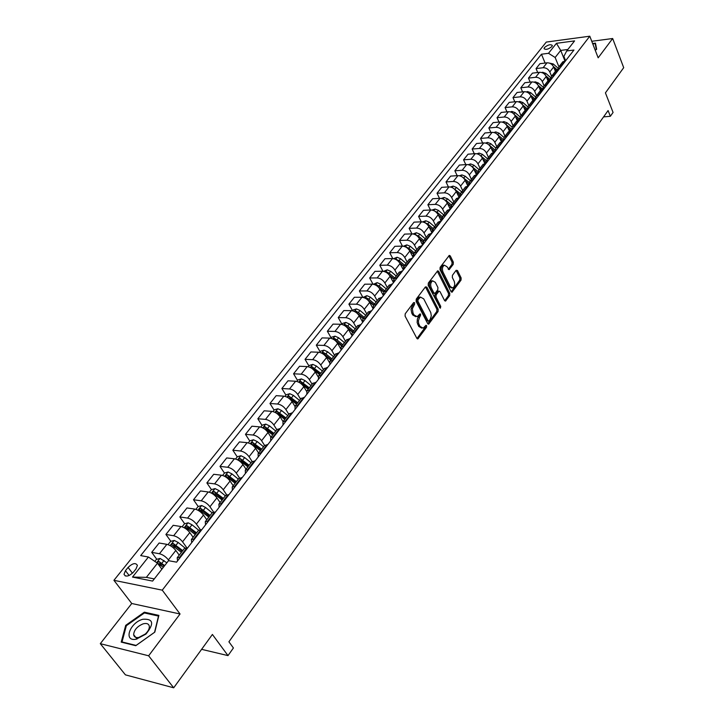 <?xml version="1.0" encoding="UTF-8"?>
<svg xmlns="http://www.w3.org/2000/svg" width="724" height="724" viewBox="0 0 724 724"><rect width="100%" height="100%" fill="white"/><g stroke="black" fill="none" stroke-linecap="round" stroke-linejoin="round"><path stroke-width="1.09" d="M414.653 302.713L413.648 302.578L405.214 313.791L405.078 316.098L416.879 338.37L417.857 338.886L426.545 327.266L426.635 325.673L425.956 325.311L423.178 328.135L420.056 326.461L418.689 323.655L418.354 320.841L420.68 314.261L419.983 313.89L417.214 316.687L414.028 314.985L413.042 313.121L412.363 308.732L414.562 304.324L414.653 302.713M544.475 47.531L544.023 48.608C545.76 50.037 548.385 49.35 551.896 46.553L552.34 45.485C550.593 44.064 547.977 44.743 544.475 47.531M453.215 264.36L453.342 262.151L450.274 255.925L449.305 255.373L440.129 267.364L440.002 269.599L451.079 291.682L452.02 292.215L461.016 280.134L461.134 277.944L457.478 270.532L456.147 270.296L452.455 275.292L452.328 277.509L454.165 281.193C455.197 284.315 454.726 286.568 452.753 287.971L450.238 286.532L442.961 272.007C441.902 268.876 442.364 266.613 444.346 265.201L446.943 266.676L449.115 269.663L453.215 264.36L451.939 264.378L452.066 262.169L448.871 255.744M148.628 655.79L180.05 613.988L131.759 603.499L100.301 643.672L148.628 655.79L173.697 687.8L212.404 634.459L227.997 655.609L233.418 647.971L228.911 641.799L608.097 110.555L610.35 116.283L613.074 112.446L605.427 92.862L623.699 67.676L612.667 38.517L591.761 41.286M180.05 613.988L162.257 590.16L589.789 36.2L598.169 57.811L612.667 38.517M426.852 287.12L425.441 286.894L416.264 299.103L416.128 301.392L427.694 323.601L428.662 324.126L438.065 311.519L438.192 309.266L426.852 287.12L425.431 286.912M428.327 283.066L437.703 270.803L438.69 271.355L449.785 293.437L449.658 295.663L445.504 301.103L444.563 300.578L440.038 291.663L439.079 291.12L436.138 294.867L436.011 297.112L440.744 306.397L440.364 308.207L428.192 285.328L428.327 283.066M173.697 687.8L125.424 674.859L100.301 643.672M133.379 572.231L135.985 568.955L137.406 565.408C135.732 562.503 132.628 563.172 128.076 567.426L125.46 570.684L124.012 574.286C125.686 577.2 128.809 576.521 133.379 572.231M162.257 590.16L113.921 580.313L546.285 42.073L589.789 36.2M132.492 577.082L148.429 557.018L157.479 563.218L146.366 577.354L132.492 577.082L152.601 581.082L168.529 560.684L176.584 562.159L573.951 50.028L566.702 50.961L563.878 56.391L565.544 60.526M545.1 63.051L541.462 54.219L140.682 555.598L148.429 557.018M541.462 54.219L548.511 53.304L556.448 43.313L574.575 40.897L566.702 50.961M131.759 603.499L113.921 580.313M603.563 116.908L610.35 116.283M201.607 649.337L227.997 655.609M146.366 577.354L154.293 578.919M164.71 565.58L158.999 561.525L157.18 562.801L161.895 569.191M564.82 60.635L560.711 50.418L555.145 57.486L558.919 66.789M537.688 72.518L536.059 68.59L539.95 63.694L547 62.816C549.969 62.762 552.177 64.155 553.652 67.015L555.408 71.323L558.421 70.047M536.059 68.59L543.127 67.73C546.095 67.676 548.312 69.079 549.797 71.948L551.57 76.255M530.176 82.129L528.484 78.111L532.439 73.142L539.516 72.3C542.493 72.255 544.72 73.658 546.213 76.527L548.005 80.871M528.484 78.111L535.579 77.287C538.556 77.251 540.801 78.663 542.294 81.54L544.095 85.866M522.547 91.885L520.8 87.785L524.819 82.735L531.923 81.93C534.9 81.893 537.154 83.314 538.656 86.192L540.493 90.572M520.8 87.785L527.923 86.989C530.909 86.961 533.172 88.391 534.683 91.278L536.511 95.622M514.809 101.785L512.999 97.604L517.072 92.482L524.203 91.704C527.199 91.677 529.461 93.115 530.991 96.002L532.873 100.446M512.999 97.604L520.149 96.844C523.144 96.826 525.416 98.265 526.954 101.161L528.81 105.523M506.954 111.849L505.081 107.577L509.216 102.374L516.366 101.622C519.38 101.613 521.66 103.061 523.208 105.966L525.144 110.482M505.081 107.577L512.248 106.844C515.262 106.844 517.551 108.301 519.108 111.206L520.99 115.578M498.972 122.066L497.035 117.695L501.234 112.419L508.411 111.704C511.434 111.713 513.732 113.17 515.298 116.084L517.298 120.691M497.035 117.695L504.23 117.007C507.252 117.017 509.56 118.483 511.135 121.406L513.054 125.795M490.872 132.447L488.863 127.985L493.135 122.618L500.329 121.94C503.361 121.958 505.678 123.433 507.262 126.356L509.343 131.071M488.863 127.985L496.076 127.324C499.117 127.352 501.442 128.836 503.035 131.768L504.99 136.166M482.636 142.99L480.564 138.429L484.899 132.981L492.121 132.338C495.171 132.374 497.497 133.859 499.108 136.791L501.261 141.632M480.564 138.429L487.804 137.804C490.854 137.859 493.189 139.352 494.818 142.284L496.791 146.701M474.283 153.714L472.139 149.044L476.537 143.506L483.786 142.9C486.836 142.954 489.189 144.456 490.818 147.397L493.071 152.375L494.148 150.999L494.999 151.787M472.139 149.044L479.397 148.456C482.456 148.52 484.809 150.031 486.456 152.981L488.474 157.407M465.794 164.601L463.568 159.823L468.039 154.194L475.315 153.633C478.383 153.705 480.745 155.217 482.401 158.176L484.745 163.316M463.568 159.823L470.853 159.28C473.921 159.361 476.292 160.882 477.967 163.841L480.012 168.285M457.17 175.67L454.862 170.783L459.405 165.063L466.699 164.538C469.776 164.629 472.157 166.158 473.84 169.117L476.311 174.448M454.862 170.783L462.165 170.276C465.251 170.375 467.641 171.914 469.333 174.882L471.414 179.344M448.409 186.928L446.011 181.914L450.636 176.104L457.948 175.624C461.043 175.733 463.441 177.271 465.143 180.249L467.74 185.778M446.011 181.914L453.342 181.462C456.437 181.57 458.844 183.127 460.564 186.104L462.681 190.575M439.513 198.367L437.024 193.236L441.712 187.326L449.052 186.892C452.156 187.009 454.572 188.575 456.301 191.561L459.052 197.326M437.024 193.236L444.373 192.819C447.477 192.955 449.912 194.521 451.649 197.516L453.803 201.996M430.472 210.005L427.875 204.747L432.653 198.738L440.011 198.34C443.124 198.485 445.568 200.059 447.314 203.055L450.219 209.073M427.875 204.747L435.251 204.376C438.373 204.53 440.816 206.105 442.59 209.109L444.771 213.607M421.278 221.834L418.581 216.44L423.44 210.331L430.816 209.987C433.947 210.15 436.4 211.734 438.183 214.747L441.26 221.028L440.617 221.055L435.721 227.354L436.382 227.327M418.581 216.44L425.983 216.123C429.115 216.295 431.576 217.888 433.368 220.901L435.595 225.417M402.435 246.115L399.521 240.44L404.535 234.124L411.965 233.87L409.132 228.341L414.065 222.132L421.477 221.825C424.608 222.015 427.088 223.616 428.889 226.639L432.029 232.947M409.132 228.341L416.553 228.06C419.694 228.259 422.173 229.87 424.002 232.893L426.264 237.418M399.521 240.44L406.96 240.214L411.965 233.87C415.114 234.078 417.603 235.689 419.44 238.721L422.635 245.056M406.96 240.214C410.11 240.431 412.617 242.051 414.463 245.092L416.771 249.626M392.788 258.586L389.738 252.739L394.852 246.314L402.3 246.115C405.458 246.341 407.965 247.979 409.829 251.02L413.078 257.364M389.738 252.739L397.204 252.567C400.372 252.812 402.888 254.45 404.77 257.5L407.114 262.052M382.978 271.283L379.792 265.265L384.987 258.721L392.462 258.577C395.63 258.83 398.164 260.477 400.055 263.536L403.358 269.898M379.792 265.265L387.277 265.147C390.453 265.409 392.996 267.066 394.906 270.124L397.286 274.686M373.014 284.206L369.674 277.998L374.96 271.346L382.453 271.256C385.63 271.527 388.182 273.201 390.109 276.26L393.467 282.641M369.674 277.998L377.177 277.935C380.362 278.224 382.924 279.898 384.86 282.966L387.295 287.537M362.878 297.383L359.376 290.957L364.751 284.197L372.263 284.161C375.457 284.451 378.028 286.143 379.982 289.211L383.403 295.609M359.376 290.957L366.896 290.957C370.1 291.265 372.679 292.958 374.652 296.035L377.123 300.623M352.525 310.705L348.896 304.152L354.371 297.265L361.9 297.293C365.104 297.609 367.702 299.311 369.683 302.397L373.159 308.804M348.896 304.152L356.434 304.207C359.647 304.542 362.253 306.252 364.244 309.347L366.769 313.935M341.927 324.153L338.226 317.583L343.8 310.569L351.348 310.659C354.561 311.003 357.176 312.723 359.195 315.818L362.534 321.863M338.226 317.583L345.782 317.7C349.004 318.062 351.629 319.791 353.665 322.886L356.226 327.492M331.13 337.837L327.366 331.248L333.04 324.117L340.606 324.262C343.828 324.633 346.47 326.37 348.516 329.474L351.574 334.941M327.366 331.248L334.941 331.438C338.171 331.818 340.823 333.565 342.886 336.678L345.493 341.294M320.144 351.774L316.307 345.176L322.08 337.9L329.664 338.117C332.904 338.515 335.565 340.271 337.637 343.384L340.561 348.516M316.307 345.176L323.899 345.42C327.139 345.837 329.809 347.601 331.909 350.724L334.569 355.348M308.949 365.964L305.039 359.348L310.922 351.945L318.524 352.226C321.773 352.651 324.452 354.434 326.569 357.556L329.411 362.462M305.039 359.348L312.65 359.665C315.908 360.109 318.596 361.9 320.732 365.023L323.438 369.656M297.546 380.417L293.573 373.792L299.564 366.244L307.175 366.597C310.442 367.059 313.139 368.851 315.293 371.982L318.098 376.742M293.573 373.792L301.193 374.181C304.46 374.652 307.175 376.462 309.338 379.593L312.107 384.245M285.935 395.141L281.88 388.498L287.989 380.815L295.618 381.24C298.885 381.729 301.618 383.548 303.799 386.688L306.605 391.367M281.88 388.498L289.519 388.969C292.795 389.467 295.537 391.295 297.736 394.444L300.551 399.096M274.106 410.137L269.971 403.494L276.197 395.657L283.844 396.164C287.12 396.68 289.872 398.517 292.089 401.666L294.93 406.318M269.971 403.494L277.627 404.037C280.912 404.571 283.672 406.417 285.917 409.567L288.786 414.228M262.052 425.431L257.834 418.762L264.179 410.789L271.835 411.368C275.129 411.92 277.898 413.775 280.161 416.933L283.057 421.603M257.834 418.762L265.509 419.386C268.803 419.956 271.581 421.821 273.862 424.988L276.794 429.658M249.762 441.007L245.463 434.337L251.925 426.201L259.599 426.87C262.903 427.45 265.699 429.323 267.998 432.49L270.948 437.169M245.463 434.337L253.147 435.043C256.45 435.649 259.264 437.531 261.581 440.708L264.568 445.387M237.237 456.889L232.847 450.21L239.436 441.921L247.128 442.663C250.441 443.287 253.264 445.179 255.599 448.364L258.613 453.043M232.847 450.21L240.549 451.007C243.861 451.64 246.694 453.55 249.056 456.735L252.115 461.441M224.458 473.089L219.987 466.401L226.712 457.939L234.413 458.781C237.725 459.432 240.576 461.351 242.956 464.536L246.024 469.224M219.987 466.401L227.698 467.279C231.019 467.957 233.879 469.885 236.277 473.08L239.463 477.876M225.363 495.804L218.874 490.501L215.046 488.591L211.435 489.605L206.874 482.908L213.725 474.283L221.435 475.206C224.766 475.903 227.635 477.84 230.06 481.035L233.191 485.732M206.874 482.908L214.594 483.885C217.924 484.591 220.811 486.546 223.254 489.75L226.603 494.709M198.186 506.501L193.498 499.75L200.485 490.944L208.204 491.967C211.544 492.7 214.44 494.664 216.901 497.868L220.105 502.565M193.498 499.75L201.218 500.818C204.557 501.569 207.471 503.551 209.96 506.755L213.544 511.959M184.665 523.742L179.842 516.927L186.973 507.949L194.702 509.072C198.05 509.841 200.973 511.832 203.489 515.036L206.747 519.741M179.842 516.927L187.579 518.103C190.919 518.891 193.86 520.891 196.394 524.104L200.277 529.633M170.882 541.335L165.914 534.457L173.19 525.298L180.928 526.52C184.276 527.334 187.235 529.344 189.788 532.565L193.127 537.262M165.914 534.457L173.651 535.742C177.009 536.574 179.977 538.602 182.557 541.814L186.81 547.76M156.809 559.299L151.696 552.358L159.126 543.009L166.864 544.339C170.221 545.19 173.208 547.226 175.805 550.448L179.217 555.154M151.696 552.358L159.434 553.742C162.8 554.62 165.796 556.675 168.421 559.896L169.072 560.783M567.86 49.485L560.711 50.418L556.448 43.313M161.841 566.132L159.705 563.227M175.19 547.299L173.669 545.199M188.34 528.927L187.38 527.57M201.372 511.09L200.829 510.311M177.57 560.892L177.199 557.742L180.222 557.462M184.457 548.412L187.643 547.905M191.706 542.674L191.389 539.498L194.421 539.172M198.485 530.366L201.688 529.805M205.544 524.828L205.281 521.633L208.322 521.253M212.232 512.692L215.444 512.076M219.11 507.352L218.892 504.13L221.942 503.696M225.689 495.379L228.911 494.709M232.395 490.22L232.223 486.971L235.282 486.501M238.884 478.41L242.115 477.695M245.427 473.442L245.291 470.166L248.359 469.65M251.816 461.785L255.056 461.016M258.187 456.98L258.106 453.695L261.174 453.134M264.486 445.477L267.744 444.672M270.713 440.853L270.667 437.54L273.744 436.943M276.921 429.495L280.179 428.644M282.984 425.024L282.975 421.703L286.061 421.06M289.111 413.82L292.378 412.924M295.03 409.512L295.057 406.164L298.143 405.494M301.066 398.435L304.333 397.512M306.84 394.29L306.904 390.924L309.999 390.218M312.795 383.358L316.071 382.39M318.424 379.349L318.533 375.973L321.628 375.231M324.307 368.552L327.583 367.548M329.8 364.688L329.936 361.303L333.031 360.525M335.601 354.027L338.886 352.986M340.968 350.298L341.14 346.905L344.235 346.09M346.687 339.764L349.973 338.696M351.927 336.171L352.126 332.759L355.222 331.927M357.575 325.764L360.86 324.66M362.688 322.307L362.923 318.886L366.018 318.017M368.263 312.017L371.548 310.886M373.258 308.686L373.521 305.257L376.616 304.361M378.761 298.514L382.046 297.356M383.639 295.311L383.928 291.872L387.023 290.948M389.069 285.256L392.354 284.07M393.838 282.161L394.146 278.722L397.241 277.772M399.196 272.224L402.49 271.011M403.856 269.256L404.191 265.798L407.286 264.83M409.151 259.427L412.436 258.187M413.703 256.567L414.065 253.101L417.151 252.115M418.924 246.848L422.219 245.59M423.377 244.097L423.766 240.63L426.852 239.617M428.536 234.486L431.83 233.2M432.889 231.834L433.296 228.368L435.721 227.354M437.993 222.331L440.617 221.055M442.237 219.788L442.672 216.313L445.749 215.254M447.278 210.385L450.563 209.055M451.432 207.933L451.885 204.458L454.962 203.381M456.41 198.638L459.695 197.29M460.473 196.285L460.953 192.801L464.021 191.706M465.396 187.082L468.672 185.715M469.36 184.819L469.858 181.344L472.926 180.231M474.229 175.724L477.505 174.33M478.111 173.552L478.627 170.068L481.695 168.936M482.917 164.547L486.193 163.135M486.718 162.457L487.252 158.972L490.311 157.832M491.469 153.551L494.736 152.121M495.18 151.551L495.741 148.058L498.791 146.9M499.886 142.728L503.144 141.289M503.515 140.809L504.085 137.325L507.135 136.148M508.167 132.085L511.416 130.619M511.714 130.239L512.302 126.754L515.343 125.56M516.312 121.605L519.561 120.13M519.787 119.84L520.393 116.356L523.425 115.152M524.33 111.288L527.579 109.795M527.733 109.605L528.348 106.12L531.38 104.899M532.231 101.134L535.47 99.631M535.552 99.523L536.185 96.039L539.217 94.799M540.004 91.134L543.235 89.613M543.253 89.595L543.905 86.111L546.928 84.862M547.661 81.287L550.883 79.758M550.828 79.767L551.507 76.337L554.521 75.079M555.199 71.595L551.507 76.337M558.285 70.065L558.991 66.717L561.996 65.441M562.62 62.038L565.833 60.49M555.145 57.486L548.511 53.304M154.8 632.143L158.882 615.4L144.338 612.178L125.705 625.355L121.216 642.116L135.768 645.699L154.8 632.143M595.237 50.246L596.666 49.295L595.454 43.132L592.612 43.503M126.257 626.061L125.705 625.355M145.026 613.083L144.338 612.178M413.431 302.858L411.015 309.302L411.757 313.103L413.042 313.121M415.82 316.705L412.734 314.967L411.757 313.103M421.784 328.135L418.762 326.433L417.142 322.551L417.35 319.13L419.468 314.424M416.979 338.533L425.26 327.239L425.431 325.854M429.097 323.773L427.812 323.746L436.78 311.501L436.907 309.257L425.558 287.12M418.029 299.7L417.938 301.302L428.074 320.795L428.744 321.157L430.165 319.402L431.296 315.899L430.789 312.614L423.712 298.849L420.517 297.121L418.029 299.7L416.743 299.691L416.644 301.293L417.938 301.302M428.427 321.148L426.78 320.768L416.644 301.293M420.599 297.093L419.223 297.112L417.875 298.188L419.16 298.188M416.743 299.691L417.875 298.188M444.663 300.741L448.382 295.654L448.509 293.437L437.278 271.165M438.219 291.12L434.853 294.858L434.726 297.112L439.468 306.388L440.744 306.397M439.558 307.564L439.468 306.388M435.314 282.333L432.681 280.867C430.644 282.306 430.165 284.613 431.242 287.772L433.875 292.93L435.26 293.139L437.794 289.727L437.93 287.482L435.314 282.333M432.554 280.867L431.395 280.876C429.359 282.315 428.88 284.613 429.956 287.781L431.242 287.772M434.418 293.473L432.59 292.93L429.956 287.781M448.265 269.31L451.939 264.378M444.156 265.201L443.07 265.219C441.088 266.631 440.626 268.894 441.676 272.025L442.961 272.007M451.658 287.971L448.952 286.541L441.676 272.025M451.17 291.844L459.74 280.143L459.867 277.953L456.102 270.36M154.818 561.39L156.384 559.408L160.095 558.421L166.882 562.801M157.18 562.801L163.343 567.335M158.999 561.525L164.113 566.34M168.031 544.638L170.574 541.416L174.258 540.43L178.158 542.448L184.946 547.959M182.747 550.611L173.199 543.462L171.407 544.71L181.407 552.34M173.199 543.462L174.547 545.335L182.14 551.398M182.095 526.81L184.475 523.796L188.131 522.8L192.005 524.782L198.638 530.176M196.557 532.846L187.118 525.769L185.353 526.981L195.245 534.538M187.118 525.769L188.43 527.633L195.942 533.642M195.869 509.343L198.086 506.529L201.725 505.524L205.571 507.47L212.132 512.818M210.096 515.434L200.747 508.429L199.01 509.615L208.811 517.09M200.747 508.429L202.041 510.293L209.462 516.248M211.435 489.605L209.363 492.229M223.363 498.374L214.105 491.433L212.394 492.591L222.105 499.994M214.105 491.433L215.372 493.297L222.721 499.207M142.782 619.273C129.623 622.712 123.062 641.962 136.239 639.192L145.949 634.088C154.447 623.536 153.388 618.595 142.782 619.273M143.18 623.835C137.27 626.296 134.094 629.907 133.641 634.658C134.021 636.957 135.714 637.898 138.718 637.482L145.343 633.998C148.121 631.373 149.452 628.839 149.343 626.396C148.836 623.78 146.782 622.93 143.18 623.835M154.538 632.296L136.103 645.419L122.012 641.953L126.347 625.717L144.402 612.947L158.493 616.07L154.556 632.324M592.775 43.92L595.173 43.603L596.332 49.522M595.933 45.567L595.173 43.603M222.594 475.46L224.521 473.007L228.105 471.994L231.906 473.876L238.323 479.134M236.368 481.641L227.209 474.772L225.508 475.903L235.137 483.234M227.209 474.772L228.449 476.636L235.707 482.492M235.562 459.007L237.354 456.744L240.911 455.722L244.694 457.568L251.038 462.781M249.119 465.242L240.042 458.437L238.377 459.541L247.907 466.808M240.042 458.437L241.264 460.301L248.45 466.111M248.278 442.889L249.934 440.789L253.472 439.767L257.228 441.577L263.509 446.744M261.626 449.161L252.64 442.427L250.984 443.504L260.432 450.69M252.64 442.427L253.834 444.283L260.939 450.038M260.749 427.079L262.278 425.142L265.789 424.11L269.518 425.893L275.735 431.015M273.889 433.386L264.993 426.717L263.355 427.766L272.722 434.889M264.993 426.717L266.161 428.572L273.192 434.282M272.984 411.567L274.387 409.784L277.88 408.761L281.582 410.499L287.727 415.594M285.917 417.92L277.102 411.304L275.491 412.336L284.776 419.386M277.102 411.304L278.251 413.151L285.22 418.816M284.984 396.354L286.27 394.725L289.736 393.693L293.41 395.404L299.501 400.453M287.971 397.657L296.596 404.182M297.727 402.734L288.994 396.182L287.464 397.367M288.994 396.182L290.116 398.028L297.012 403.648M296.759 381.421L297.926 379.937L301.374 378.905L305.021 380.589L311.048 385.593M300.188 383.005L308.207 389.259M309.311 387.838L300.659 381.349L299.084 382.335M300.659 381.349L301.763 383.186L308.587 388.761M308.315 366.769L309.365 365.43L312.795 364.389L316.424 366.045L322.388 371.014M312.252 368.697L319.592 374.607M320.678 373.213L312.107 366.778L310.56 367.629M312.107 366.778L313.193 368.625L319.954 374.145M319.655 352.38L320.605 351.185L324.008 350.144L327.61 351.774L333.52 356.697M324.207 354.787L330.778 360.226M331.836 358.86L325.927 353.918L323.347 352.488L321.845 353.203M323.347 352.488L324.415 354.317L331.103 359.801M330.796 338.262L331.637 337.194L335.013 336.153L338.606 337.755L344.443 342.642M336.09 341.366L341.755 346.108M342.796 344.76L336.941 339.864L334.388 338.452L332.95 339.058M334.388 338.452L335.429 340.28L342.054 345.719M341.728 324.397L342.47 323.456L345.828 322.415L349.393 323.981L355.176 328.841M347.466 327.99L352.534 332.244M353.556 330.922L347.764 326.062L345.221 324.66L343.864 325.167M345.221 324.66L346.253 326.488L352.814 331.891M352.461 310.786L353.113 309.963L356.443 308.922L359.991 310.46L365.72 315.284M358.452 314.696L363.122 318.623M364.127 317.329L358.389 312.506L355.873 311.121L354.597 311.537M355.873 311.121L356.878 312.949L363.376 318.298M372.634 307.836L373.104 308.252M363.014 297.41L366.878 295.663L370.398 297.184L376.073 301.962M369.168 301.573L373.53 305.247L378.951 298.261M374.516 303.971L368.833 299.184L366.326 297.826L365.14 298.152M367.521 299.763L373.747 304.958M382.906 294.677L383.62 295.329M373.376 284.27L377.132 282.641L380.625 284.134L386.254 288.876M379.648 288.641L383.747 292.098M384.716 290.849L379.086 286.098L376.598 284.758L375.521 285.012M378.67 287.392L383.946 291.844L389.268 285.003M392.996 281.754L393.675 282.369M383.557 271.355L387.204 269.835L390.679 271.31L396.245 276.016M389.91 275.907L393.811 279.211M394.743 277.962L389.168 273.247L386.697 271.916L385.72 272.106M389.268 274.984L393.965 278.957M402.915 269.047L403.558 269.636M393.557 258.676L397.105 257.255L400.562 258.703L406.074 263.382M399.965 263.373L403.73 266.559M404.589 265.283L399.069 260.604L395.757 259.418M399.521 262.658L403.838 266.314M412.662 256.558L413.268 257.12M403.395 246.205L406.834 244.893L410.273 246.314L415.739 250.957M409.838 251.029L413.504 254.151M414.273 252.83L408.807 248.187L405.621 246.965M409.522 250.468L413.585 253.916M422.246 244.287L422.816 244.812M413.06 233.952L416.4 232.739L419.811 234.142L425.232 238.748M419.531 238.893L423.142 241.961M423.793 240.585L418.372 235.979L415.341 234.73M419.296 238.449L423.178 241.753M431.658 232.214L432.201 232.721M422.563 221.897L425.812 220.784L429.205 222.168L434.563 226.739M429.051 226.956L432.626 230.006M433.151 228.549L427.784 223.969L424.907 222.702M428.87 226.594L432.644 229.816M440.925 220.34L441.432 220.82M431.947 210.06L435.061 209.028L438.427 210.385L443.749 214.928M438.409 215.209L441.975 218.259M438.273 214.928L441.984 218.096M442.373 216.72L437.034 212.168L434.762 211.127M441.269 198.43L444.156 197.471L447.504 198.81L452.781 203.317M447.613 203.661L451.188 206.72M447.504 203.444L451.179 206.584M451.468 205.109L446.138 200.557L443.649 199.299M450.437 186.991L453.106 186.095L456.437 187.416L461.659 191.887M456.654 192.294L460.265 195.399M456.582 192.141L460.256 195.299M460.419 193.697L452.907 187.95M459.441 175.742L461.912 174.909L465.224 176.203L470.401 180.647M465.55 181.109L469.224 184.276M465.505 181.018L469.215 184.231M469.252 182.493L462.048 176.828M468.301 164.674L470.573 163.905L473.867 165.181L478.998 169.588M474.292 170.095L478.057 173.371M474.283 170.068L477.921 173.244M477.949 171.479L471.071 165.914M477.007 153.778L479.098 153.072L482.374 154.33L487.46 158.71M482.899 159.262L486.655 162.547M486.528 160.647L479.976 155.217M485.578 143.062L487.487 142.411L490.745 143.651L495.786 148.004M494.981 150.004L488.781 144.746M491.361 148.592L494.148 150.999M494.003 132.51L495.75 131.913L498.981 133.135L503.976 137.451M499.687 138.094L503.216 141.198M503.316 139.542L497.506 134.537M502.302 122.13L503.877 121.587L507.09 122.79L512.058 127.08M507.877 127.75L511.18 130.646M511.533 129.261L506.112 124.564M510.456 111.903L511.877 111.415L515.081 112.6L520.022 116.881M515.941 117.569L518.945 120.184L514.701 125.623M519.642 119.152L514.42 114.609M518.493 101.84L519.76 101.396L522.936 102.573L527.877 106.853M523.877 107.541L526.601 109.903M527.642 109.224L522.52 104.754M526.393 91.93L527.524 91.541L530.683 92.69L535.624 96.98M531.697 97.668L534.167 99.812M535.543 99.478L530.457 94.998M534.176 82.174L535.163 81.821L538.312 82.961L543.262 87.269M539.389 87.939L541.643 89.903M543.081 89.631L538.24 85.378M541.842 72.563L542.692 72.255L545.824 73.377L550.792 77.712M550.385 79.812L545.896 75.875M546.964 78.355L549.036 80.156M549.38 63.088L553.217 63.938L558.231 68.309M557.58 70.156L553.417 66.508M554.421 68.907L556.331 70.572M553.652 67.015L549.797 71.948M546.213 76.527L542.294 81.54M538.656 86.192L534.683 91.278M530.991 96.002L526.954 101.161M523.208 105.966L519.108 111.206M515.298 116.084L511.135 121.406M507.262 126.356L503.035 131.768M499.108 136.791L494.818 142.284M490.818 147.397L486.456 152.981M482.401 158.176L477.967 163.841M473.84 169.117L469.333 174.882M465.143 180.249L460.564 186.104M456.301 191.561L451.649 197.516M447.314 203.055L442.59 209.109M438.183 214.747L433.368 220.901M428.889 226.639L424.002 232.893M419.44 238.721L414.463 245.092M409.829 251.02L404.77 257.5M400.055 263.536L394.906 270.124M390.109 276.26L384.86 282.966M379.982 289.211L374.652 296.035M369.683 302.397L364.244 309.347M359.195 315.818L353.665 322.886M348.516 329.474L342.886 336.678M337.637 343.384L331.909 350.724M326.569 357.556L320.732 365.023M315.293 371.982L309.338 379.593M303.799 386.688L297.736 394.444M292.089 401.666L285.917 409.567M280.161 416.933L273.862 424.988M267.998 432.49L261.581 440.708M255.599 448.364L249.056 456.735M242.956 464.536L236.277 473.08M230.06 481.035L223.254 489.75M216.901 497.868L209.96 506.755M203.489 515.036L196.394 524.104M189.788 532.565L182.557 541.814M175.805 550.448L168.421 559.896M186.946 547.787L179.525 557.344M166.864 544.339L159.434 553.742M180.928 526.52L173.651 535.742M200.991 529.697L193.724 539.054M194.702 509.072L187.579 518.103M214.747 511.977L207.634 521.144M208.204 491.967L201.218 500.818M228.223 494.619L221.245 503.605M221.435 475.206L214.594 483.885M241.427 477.614L234.594 486.41M234.413 458.781L227.698 467.279M254.368 460.944L247.671 469.568M247.128 442.663L240.549 451.007M267.056 444.608L260.486 453.061M259.599 426.87L253.147 435.043M279.491 428.59L273.057 436.88M271.835 411.368L265.509 419.386M291.691 412.879L285.374 421.006M283.844 396.164L277.627 404.037M303.655 397.467L297.455 405.44M295.618 381.24L289.519 388.969M315.383 382.353L309.311 390.173M307.175 366.597L301.193 374.181M326.904 367.521L320.94 375.195M318.524 352.226L312.65 359.665M338.199 352.959L332.352 360.498M329.664 338.117L323.899 345.42M349.294 338.678L343.556 346.072M340.606 324.262L334.941 331.438M360.181 324.651L354.543 331.909M351.348 310.659L345.782 317.7M370.878 310.877L365.339 318.008M361.9 297.293L356.434 304.207M381.376 297.356L375.937 304.361M372.263 284.161L366.896 290.957M391.684 284.07L386.344 290.948M382.453 271.256L377.177 277.935M401.82 271.02L396.571 277.781M392.462 258.577L387.277 265.147M411.775 258.206L406.617 264.839M402.3 246.115L397.204 252.567M421.549 245.608L416.49 252.124M431.169 233.219L426.183 239.635M421.477 221.825L416.553 228.06M430.816 209.987L425.983 216.123M449.903 209.091L445.088 215.281M440.011 198.34L435.251 204.376M459.034 197.326L454.31 203.417M449.052 186.892L444.373 192.819M468.021 185.751L463.369 191.742M457.948 175.624L453.342 181.462M476.854 174.375L472.274 180.267M466.699 164.538L462.165 170.276M485.542 163.181L481.044 168.982M475.315 153.633L470.853 159.28M494.085 152.176L489.659 157.877M483.786 142.9L479.397 148.456M502.501 141.343L498.139 146.954M492.121 132.338L487.804 137.804M510.773 130.682L506.492 136.203M500.329 121.94L496.076 127.324M508.411 111.704L504.23 117.007M526.936 109.858L522.782 115.207M516.366 101.622L512.248 106.844M534.828 99.695L530.746 104.962M524.203 91.704L520.149 96.844M542.602 89.685L538.575 94.871M531.923 81.93L527.923 86.989M550.258 79.83L546.294 84.934M539.516 72.3L535.579 77.287M557.788 70.128L553.887 75.151M547 62.816L543.127 67.73M565.209 60.572L561.362 65.522M129.116 575.508L125.46 570.684M132.465 573.236L128.076 567.426M412.191 305.754L413.476 305.763M412.734 314.967L414.028 314.985M419.296 315.836L420.59 315.854M418.228 317.284L419.513 317.302M417.793 324.596L419.087 324.614M418.762 326.433L420.056 326.461M425.26 327.239L426.545 327.266M417.015 338.488L418.309 338.524M413.268 304.315L414.562 304.324M436.907 309.257L438.192 309.266M436.78 311.501L438.065 311.519M426.78 320.768L428.074 320.795M437.405 271.373L438.69 271.355M448.509 293.437L449.785 293.437M448.382 295.654L449.658 295.663M444.672 300.768L445.921 300.777M437.387 291.455L438.672 291.455M434.853 294.858L436.138 294.867M434.726 297.112L436.011 297.112M432.59 292.93L433.875 292.93M448.31 269.364L449.504 269.355M448.952 286.541L450.238 286.532M456.211 270.55L457.478 270.532M459.867 277.953L461.134 277.944M459.74 280.143L461.016 280.134M451.206 291.89L452.419 291.89M448.998 255.952L450.274 255.925M452.066 262.169L453.342 262.151M160.004 558.448L156.683 562.666M160.466 565.019L159.615 566.105M164.022 560.485L161.841 563.263M174.167 540.457L170.131 545.579M174.674 546.891L173.697 548.131M178.158 542.448L176.023 545.172M188.041 522.828L184.177 527.724M188.593 529.126L187.715 530.258M192.005 524.782L189.914 527.443M201.634 505.551L197.942 510.239M202.231 511.732L201.444 512.737M205.571 507.47L203.525 510.076M214.956 488.619L211.426 493.098M215.598 494.682L214.892 495.578M218.874 490.501L216.865 493.062M228.015 472.021L224.648 476.311M228.703 477.967L228.078 478.754M231.906 473.876L229.942 476.383M240.83 455.749L237.608 459.84M241.544 461.577L241.011 462.265M244.694 457.568L242.766 460.021M253.382 439.794L250.314 443.703M254.142 445.513L253.681 446.093M257.228 441.577L255.337 443.984M265.708 424.137L262.767 427.866M266.495 429.748L266.106 430.237M269.518 425.893L267.663 428.255M277.79 408.788L274.993 412.336M281.582 410.499L279.763 412.825M289.645 393.72L286.976 397.105M293.41 395.404L291.627 397.684M301.284 378.933L298.741 382.163M305.021 380.589L303.275 382.824M312.705 364.416L310.288 367.493M316.424 366.045L314.705 368.235M323.918 350.172L321.619 353.095M327.61 351.774L325.927 353.918M334.931 336.18L332.75 338.959M338.606 337.755L336.941 339.864M345.746 322.442L343.674 325.076M349.393 323.981L347.764 326.062M356.362 308.949L354.398 311.447M359.991 310.46L358.389 312.506M366.797 295.691L364.932 298.053M372.905 307.039L372.489 307.573M370.398 297.184L368.833 299.184M367.258 299.537L366.326 297.826M377.05 282.668L375.285 284.903M383.295 293.663L382.743 294.378M380.625 284.134L379.086 286.098M377.367 286.188L376.598 284.758M387.123 269.862L385.458 271.98M393.512 280.514L392.815 281.41M390.679 271.31L389.168 273.247M387.313 273.093L386.697 271.916M397.024 257.282L395.449 259.283M403.539 267.608L402.716 268.667M400.562 258.703L399.069 260.604M397.114 260.242L396.616 259.292M406.752 244.92L405.277 246.793M413.404 254.92L412.454 256.142M410.273 246.314L408.807 248.187M406.752 247.626L406.372 246.893M416.318 232.766L414.933 234.531M423.088 242.45L422.02 243.834M419.811 234.142L418.372 235.979M416.237 235.246L415.956 234.694M425.73 220.811L424.427 222.467M432.617 230.187L431.423 231.725M429.205 222.168L427.784 223.969M434.979 209.055L433.757 210.603M441.921 218.214L440.672 219.825M438.427 210.385L437.034 212.168M444.074 197.498L442.934 198.946M450.989 206.548L449.767 208.123M447.504 198.81L446.138 200.557M453.025 186.122L451.966 187.471M459.903 195.073L458.708 196.611M456.437 187.416L455.088 189.136M461.831 174.937L460.844 176.185M468.672 183.787L467.505 185.281M465.224 176.203L463.894 177.896M470.491 163.932L469.586 165.09M477.297 172.683L476.166 174.14M473.867 165.181L472.564 166.846M479.016 153.099L478.175 154.167M485.795 161.751L484.691 163.172M482.374 154.33L481.089 155.968M487.415 142.438L486.637 143.415M490.745 143.651L489.478 145.262M495.669 131.94L494.963 132.836M502.375 140.411L501.497 141.542M498.981 133.135L497.741 134.727M503.795 121.614L503.162 122.428M510.474 129.994L509.768 130.89M507.09 122.79L505.895 124.32M511.805 111.442L511.225 112.175M518.438 119.732L517.922 120.401M519.624 118.211L519.199 118.754M515.081 112.6L513.94 114.057M519.687 101.423L519.171 102.084M526.294 109.632L525.941 110.084M527.579 107.976L527.036 108.672M522.936 102.573L521.859 103.948M527.452 91.559L526.991 92.147M535.407 97.903L534.755 98.736M530.683 92.69L529.66 93.993M535.09 81.848L534.692 82.355M543.118 87.975L542.357 88.952M538.312 82.961L537.344 84.192M550.711 78.201L549.842 79.323M545.824 73.377L544.91 74.536M558.186 68.581L557.218 69.83M553.217 63.938L552.367 65.033M184.611 548.213L177.199 557.742M198.648 530.167L191.389 539.498M212.394 512.483L205.281 521.633M225.861 495.162L218.892 504.13M239.056 478.193L232.223 486.971M251.988 461.559L245.291 470.166M264.667 445.251L258.106 453.695M277.093 429.26L270.667 437.54M289.292 413.585L282.975 421.703M301.247 398.2L295.057 406.164M312.976 383.114L306.904 390.924M324.488 368.308L318.533 375.973M335.791 353.783L329.936 361.303M346.877 339.52L341.14 346.905M357.765 325.51L352.126 332.759M368.453 311.763L362.923 318.886M399.395 271.971L394.146 278.722M409.35 259.174L404.191 265.798M419.133 246.585L414.065 253.101M428.744 234.223L423.766 240.63M438.192 222.069L433.296 228.368M447.486 210.123L442.672 216.313M456.618 198.376L451.885 204.458M465.604 186.819L460.953 192.801M474.437 175.452L469.858 181.344M483.134 164.276L478.627 170.068M491.677 153.28L487.252 158.972M500.094 142.456L495.741 148.058M508.375 131.804L504.085 137.325M516.52 121.324L512.302 126.754M524.547 111.007L520.393 116.356M532.439 100.853L528.348 106.12M540.213 90.853L536.185 96.039M547.869 81.007L543.905 86.111M562.838 61.766L558.991 66.717M125.297 575.969L124.012 574.286M417.377 338.868L417.857 338.886M428.201 324.117L428.662 324.126M419.223 297.112L420.517 297.121M437.794 291.12L439.079 291.12M431.395 280.876L432.681 280.867M443.07 265.219L444.346 265.201M138.718 637.482L136.239 639.192M137.053 639.021L133.641 634.658M145.343 633.998L145.949 634.088"/></g></svg>
